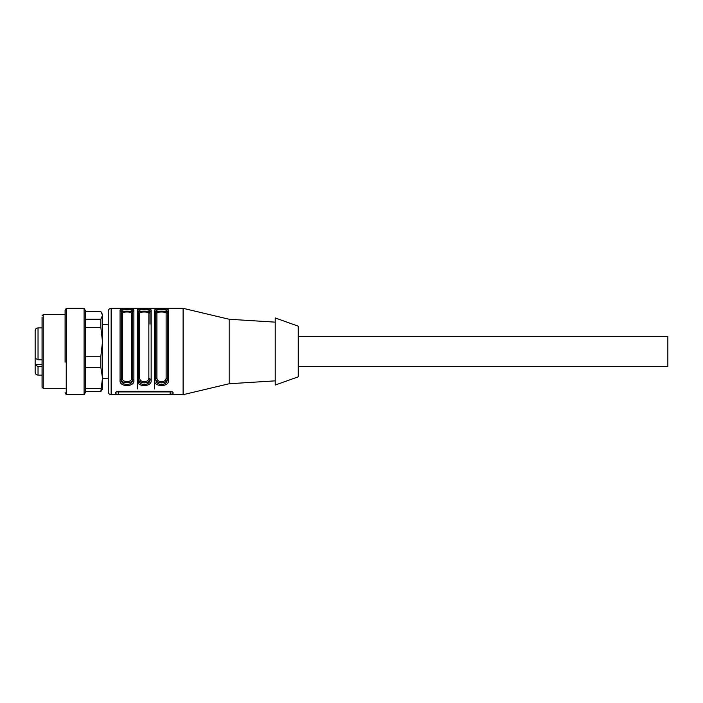 <?xml version="1.0" encoding="UTF-8"?>
<svg xmlns="http://www.w3.org/2000/svg" width="703" height="703" viewBox="0 0 703 703"><rect width="100%" height="100%" fill="white"/><g stroke="black" fill="none" stroke-linecap="round" stroke-linejoin="round"><path stroke-width="1.05" d="M298.248 336.535L667.85 336.535L667.85 366.465L298.248 366.465M298.248 344.945L298.248 376.834L275.216 385.033L275.216 317.967L298.248 326.166L298.248 344.945M229.16 382.643L229.16 319.259L183.105 308.318L183.105 394.682L229.16 383.741L229.16 382.643M150.003 311.578L151.154 310.489C152.235 308.063 136.268 308.063 137.34 310.489L137.34 380.261C136.259 387.327 152.217 387.327 151.154 380.261L150.003 379.497C149.853 382.59 147.938 384.26 144.247 384.523C140.556 384.26 138.64 382.59 138.491 379.497L138.491 311.578C138.64 310.19 140.556 309.513 144.247 309.54C147.938 309.513 149.853 310.19 150.003 311.578L150.003 324.171M132.735 311.578L133.886 310.489C134.958 308.063 119 308.063 120.064 310.489L120.064 380.261C118.992 387.327 134.95 387.327 133.886 380.261L132.735 379.497C132.586 382.59 130.661 384.26 126.971 384.523C123.289 384.26 121.364 382.59 121.215 379.497L121.215 311.578C121.364 310.19 123.289 309.513 126.971 309.54C130.661 309.513 132.586 310.19 132.735 311.578L132.735 379.497M154.607 388.935L154.607 380.261C153.526 387.327 169.493 387.327 168.43 380.261L167.27 379.497C167.129 382.59 165.205 384.26 161.514 384.523C157.823 384.26 155.908 382.59 155.758 379.497L155.758 311.578C155.908 310.19 157.823 309.513 161.514 309.54C165.205 309.513 167.129 310.19 167.27 311.578L167.27 379.497M115.459 393.856L118.341 394.321L170.152 394.321L173.035 393.856L173.035 392.371L170.152 391.343L118.341 391.343L115.459 392.371L115.459 393.856M167.27 311.578L168.43 310.489C169.502 308.063 153.544 308.063 154.607 310.489L155.758 311.578M137.34 388.935L137.34 380.261L138.491 379.497L138.491 383.486L138.491 324.171M137.34 310.489L138.491 311.578M120.064 380.261L121.215 378.829C120.433 384.066 133.508 384.058 132.735 378.829L131.584 378.073L131.584 313.336L132.735 312.246C133.526 310.796 120.441 310.796 121.215 312.246L122.366 313.336L122.366 378.073C121.663 382.766 132.296 382.766 131.584 378.073M120.064 310.489L121.215 311.578M111.144 394.682L111.144 308.318C109.396 308.494 108.438 309.452 108.262 311.201L108.262 391.799C108.438 393.548 109.396 394.506 111.144 394.682L183.105 394.682M155.758 362.379L155.758 324.171M154.607 310.489L154.607 380.261L155.758 379.497M116.25 391.685A2.882 0.747 180 0 0 118.341 391.914L170.152 391.914A2.882 0.747 180 0 0 172.244 391.685M139.642 378.073L138.491 378.829C138.667 381.281 140.582 382.643 144.247 382.898C147.92 382.634 149.836 381.281 150.003 378.829L148.851 378.073L148.851 313.336L150.003 312.246C149.827 311.517 147.911 311.157 144.247 311.165C140.574 311.157 138.658 311.517 138.491 312.246L139.642 313.336L139.642 378.073C139.748 380.261 141.277 381.483 144.247 381.738C147.208 381.483 148.746 380.261 148.851 378.073M108.262 325.638L108.262 378.267L102.506 378.267M156.91 378.073L155.758 378.829C155.934 381.281 157.859 382.643 161.514 382.898C165.187 382.634 167.112 381.281 167.27 378.829L166.119 378.073L166.119 313.336L167.27 312.246C167.103 311.517 165.179 311.157 161.514 311.165C157.85 311.157 155.925 311.517 155.758 312.246L156.91 313.336L156.91 378.073C157.015 380.261 158.553 381.483 161.523 381.738C164.484 381.483 166.013 380.261 166.119 378.073M122.366 378.073L121.215 378.829M131.584 313.336C131.479 312.466 129.941 312.018 126.971 311.991C124.009 312.018 122.471 312.466 122.366 313.336M148.851 313.336C149.563 311.561 138.93 311.57 139.642 313.336M166.119 313.336C166.831 311.561 156.198 311.57 156.91 313.336M42.057 359.778L38.032 359.778L38.032 327.897C36.284 328.064 35.317 329.03 35.15 330.77L35.15 332.229M35.15 330.77L35.15 358.31L38.032 359.778M42.057 366.509L38.032 366.509L35.15 365.042L35.15 357.607M35.15 346.236L35.15 348.723M35.15 356.878L35.15 357.476M42.057 375.103L38.032 375.103C36.284 374.936 35.317 373.97 35.15 372.23L35.15 365.042M35.15 369.558L35.15 370.323L35.15 369.558M35.15 343.266L35.15 344.198M35.15 344.909L35.15 348.222M35.15 334.25L35.15 334.742M35.15 352.88L35.15 352.308M35.15 338.257L35.15 339.074M42.057 315.805L43.208 314.654L43.208 388.346L42.057 387.195L42.057 317.027M65.089 362.159L65.089 310.313L66.24 308.318L66.24 394.682L65.089 392.687M84.088 308.318L85.239 310.313L85.239 392.687L84.088 394.682L84.088 308.318L66.24 308.318M85.239 327.37L85.239 356.263L100.845 356.263L102.506 341.816L100.845 327.37L85.239 327.37M100.845 327.37L100.845 319.224L102.506 315.357L102.506 388.917L100.845 391.518L102.506 377.959L100.845 367.388L85.239 367.388M100.845 367.388L100.845 356.263M100.845 319.224L85.239 319.224M101.742 312.756L102.506 315.357L100.845 311.482L85.239 311.482M100.845 391.518L85.239 391.518M100.845 388.539L85.239 388.539M151.154 310.489L151.154 380.261M133.886 310.489L133.886 380.261M168.43 310.489L168.43 380.261M118.341 391.914L118.341 394.321M170.152 391.914L170.152 394.321M35.15 364.725L42.057 364.725M38.032 375.103L38.032 366.509M275.216 380.859L229.16 383.741M275.216 322.141L229.16 319.259M111.144 308.318L183.105 308.318M108.262 324.733L102.506 324.733M42.057 327.897L38.032 327.897M84.088 394.682L66.24 394.682M65.089 388.346L43.208 388.346M65.089 314.654L43.208 314.654"/></g></svg>
